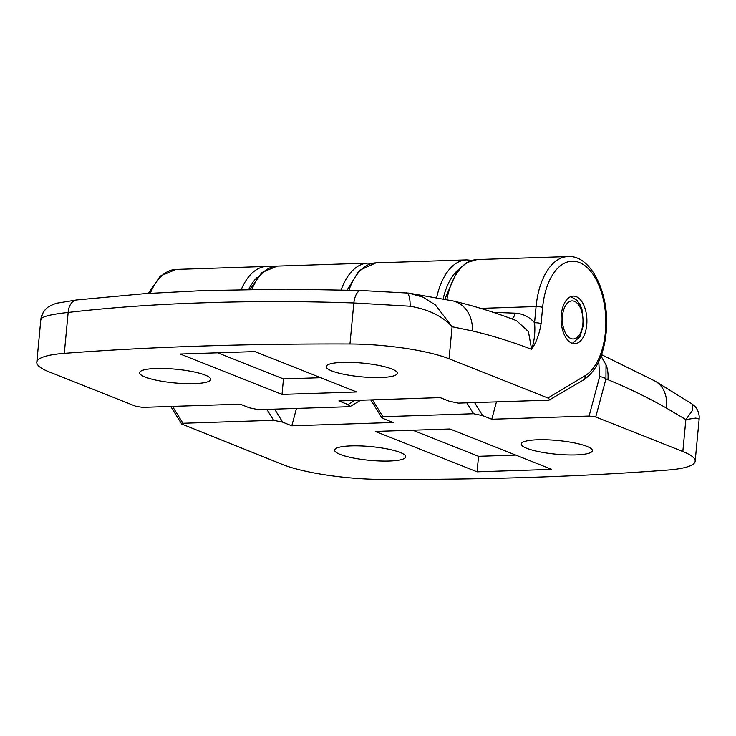 <?xml version="1.0" encoding="UTF-8"?>
<svg xmlns="http://www.w3.org/2000/svg" width="736" height="736" viewBox="0 0 736 736"><rect width="100%" height="100%" fill="white"/><g stroke="black" fill="none" stroke-linecap="round" stroke-linejoin="round"><path stroke-width="1.1" d="M380.852 377.513A35.705 6.891 -174.6 0 0 397.311 373.299A35.705 6.891 -174.6 0 0 379.16 365.498A35.705 6.891 -174.6 0 0 342.691 362.37A35.705 6.891 -174.6 0 0 326.223 366.583A35.705 6.891 -174.6 0 0 344.374 374.394A35.705 6.891 -174.6 0 0 380.852 377.513M194.221 383.631A35.705 6.891 -174.6 0 0 210.68 379.426A35.705 6.891 -174.6 0 0 192.528 371.616A35.705 6.891 -174.6 0 0 156.05 368.488A35.705 6.891 -174.6 0 0 139.592 372.701A35.705 6.891 -174.6 0 0 157.743 380.512A35.705 6.891 -174.6 0 0 194.221 383.631M561.292 314.842A23.8 12.889 88.1 0 0 574.788 343.684A23.8 12.889 88.1 0 0 586.73 324.935A23.8 12.889 88.1 0 0 573.234 296.102A23.8 12.889 88.1 0 0 561.292 314.842M406.373 292.9A15.87 4.628 94.2 0 1 406.539 292.9A15.87 4.628 94.2 0 1 410.127 306.231L353.841 302.965C302.294 301.199 252.586 301.144 204.7 302.772C156.878 304.235 111.366 307.455 68.163 312.45C53.139 314.06 44.243 316.029 41.474 318.375L40.784 320.096C41.106 315.523 43.176 311.494 47.012 307.988A15.87 15.658 50.3 0 0 47.003 307.998A15.87 15.658 50.3 0 0 41.474 318.375M585 375.783A4.756 3.836 59.1 0 1 583.455 379.997L549.01 400.145L458.353 403.116L449.264 401.221L440.165 397.615L338.845 400.936L347.953 404.542L350.226 406.465L349.039 406.695L258.391 409.667L249.302 407.781L240.194 404.165L142.876 407.358L136.234 406.438L49.128 371.882A79.341 15.3 5.4 0 1 36.8 362.232A79.341 15.3 5.4 0 1 64.299 353.354A1190.103 229.549 5.4 0 1 200.606 346.086A1190.103 229.549 5.4 0 1 349.959 343.988A79.341 15.3 5.4 0 1 449.07 358.772L547.915 397.992L585 375.783A58.714 31.804 88.1 0 0 605.388 332.341A58.714 31.804 88.1 0 0 579.434 262.54A58.714 31.804 88.1 0 0 542.634 307.436L541.098 323.638C539.368 333.988 536.213 342.562 531.631 349.361C511.989 341.78 492.246 335.644 472.392 330.942L452.097 326.747C442.741 316.314 428.757 309.47 410.127 306.231M550.197 399.915L547.915 397.992M180.237 354.034L282.008 394.413L356.666 391.966L254.895 351.587L180.237 354.034M493.304 312.349L514.942 313.168C522.762 313.573 529.294 316.765 534.557 322.754L536.084 306.562A63.471 34.38 -91.9 0 1 567.934 256.588L477.278 259.56A63.471 34.38 88.1 0 0 446.862 299.524M449.07 358.772L452.097 326.747L435.427 304.952L423.016 297.16L408.728 293.112L360.898 290.499A15.87 6.744 92 0 0 353.841 302.965L349.959 343.988M541.098 323.638A4.756 0.92 -174.6 0 0 534.557 322.754C535.394 332.083 534.419 340.952 531.631 349.361L528.411 331.568L516.516 320.675C495.521 312.561 474.361 305.983 453.045 300.932A31.74 26.395 103.3 0 1 472.392 330.942M217.681 352.811L283.48 378.92L282.008 394.413M283.48 378.92L320.694 377.697M351.118 445.887A35.705 6.891 -174.6 0 0 334.65 450.101A35.705 6.891 -174.6 0 0 352.802 457.912A35.705 6.891 -174.6 0 0 389.28 461.03A35.705 6.891 -174.6 0 0 405.738 456.817A35.705 6.891 -174.6 0 0 387.587 449.006A35.705 6.891 -174.6 0 0 351.118 445.887M537.749 439.769A35.705 6.891 -174.6 0 0 521.29 443.983A35.705 6.891 -174.6 0 0 539.442 451.794A35.705 6.891 -174.6 0 0 575.911 454.912A35.705 6.891 -174.6 0 0 592.379 450.699A35.705 6.891 -174.6 0 0 574.227 442.888A35.705 6.891 -174.6 0 0 537.749 439.769M601.045 356.095L606.022 364.798L605.94 378.911L595.737 416.962L682.833 451.527A79.341 15.3 5.4 0 1 695.17 461.178A79.341 15.3 5.4 0 1 667.672 470.046A1190.103 229.549 5.4 0 1 531.364 477.324A1190.103 229.549 5.4 0 1 382.002 479.412A79.341 15.3 5.4 0 1 282.9 464.637L181.654 423.991L182.96 423.264L273.608 420.293L266.855 409.391M474.582 402.583L482.669 415.619L491.777 419.235L496.432 401.865M482.669 415.619L473.579 413.733L382.932 416.705L381.616 417.441L384.017 418.858L393.125 422.473L291.806 425.794L296.461 408.425M274.611 409.133L282.698 422.179L291.806 425.794M282.698 422.179L273.608 420.293M595.737 416.962L589.094 416.042L491.777 419.235M551.724 469.366L449.954 428.987L375.305 431.434L477.075 471.813L551.724 469.366M682.833 451.527L685.86 419.575L692.778 409.97L692.098 404.018L694.177 405.683C697.185 408.563 698.86 412.188 699.2 416.567L699.154 419.042L695.787 418.066L685.86 419.575L666.255 407.937C646.99 397.118 627.55 387.706 607.954 379.712L605.94 378.911A4.756 1.96 15 0 0 599.61 376.795L598.782 361.514M606.022 364.798C607.734 369.04 608.378 374.017 607.954 379.712M412.74 430.21L478.538 456.311L515.752 455.096M478.538 456.311L477.075 471.813M341.136 289.883A63.471 34.38 -91.9 0 1 367.963 263.138L277.316 266.11A63.471 34.38 88.1 0 0 251.841 289.358M480.728 308.375L536.084 306.562A4.756 0.92 -174.6 0 1 542.634 307.436M511.98 318.946A7.93 4.388 92.3 0 0 514.942 313.168M361.054 290.508A15.87 6.744 92 0 0 360.898 290.499L285.835 289.11L201.83 290.656L145.084 293.627L76.664 299.957A15.87 10.267 83.5 0 0 68.163 312.45L64.299 353.354M347.953 404.542L354.862 400.412M347.088 290.048L359.251 270.434L375.958 262.881A63.471 34.38 88.1 0 0 348.965 290.104M257.232 277.316A58.714 31.804 88.1 0 0 248.694 289.414M241.252 289.542A63.471 34.38 -91.9 0 1 266.644 266.46L271.998 266.938M457.203 270.765A58.714 31.804 88.1 0 0 443.21 298.742M436.696 297.427A63.471 34.38 -91.9 0 1 466.615 259.909L471.969 260.378M473.579 413.733L466.817 402.831M372.462 399.832L382.932 416.705M666.255 407.937A31.74 25.346 -60.7 0 0 655.141 381.138L601.551 354.66M148.396 293.397L160.301 276.064L175.996 269.431A63.471 34.38 88.1 0 0 150.282 293.268M172.5 406.392L182.96 423.264M589.094 416.042L599.61 376.795M582.857 323.969A19.044 10.313 88.1 0 0 574.439 301.337A19.044 10.313 88.1 0 0 562.497 315.9A19.044 10.313 88.1 0 0 570.915 338.532A19.044 10.313 88.1 0 0 582.857 323.969M371.974 263.378L367.963 263.138M444.884 299.092L457.176 270.793L466.578 262.632L477.278 259.56M250.019 289.386L261.841 272.55L277.316 266.11M567.934 256.588C591.385 254.665 610.365 294.832 606.133 332.92C603.63 355.865 596.068 371.56 583.455 379.997M76.664 299.957L57.748 303.048C55.375 303.287 47.794 306.719 47.003 307.998M408.728 293.112L453.045 300.932M36.8 362.232L40.784 320.096M350.226 406.465L360.668 400.218M375.958 262.881L466.615 259.909M175.996 269.431L266.644 266.46M699.154 419.042L695.17 461.178M692.098 404.018L655.141 381.138M170.77 406.447L181.654 423.991M381.616 417.441L370.732 399.887M570.832 296.599L576.886 300.279L579.904 304.437L581.909 309.037L583.593 324.548L579.858 336.886L572.369 343.344"/></g></svg>
